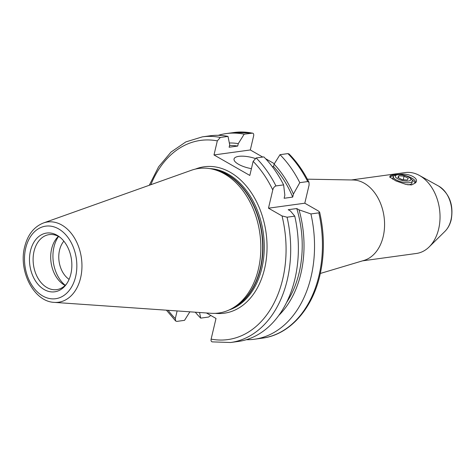 <?xml version="1.0" encoding="UTF-8"?>
<svg xmlns="http://www.w3.org/2000/svg" width="475" height="475" viewBox="0 0 475 475"><rect width="100%" height="100%" fill="white"/><g stroke="black" fill="none" stroke-linecap="round" stroke-linejoin="round"><path stroke-width="0.71" d="M212.681 341.893C211.322 341.875 210.805 340.949 211.126 339.108L216.012 318.452L206.429 312.972M287.078 217.206A103.793 73.518 -97.8 0 1 287.215 280.119A103.793 73.518 -97.8 0 1 230.618 342.505L238.302 341.454A103.793 73.518 -97.8 0 0 294.898 279.062A103.793 73.518 -97.8 0 0 294.761 216.155L287.078 217.206L282.031 215.941L268.476 208.187L272.781 189.953A100.522 71.203 -97.8 0 0 253.145 161.369L249.82 175.441L213.993 154.951L217.318 140.879L220.335 137.465L228.018 136.414L229.704 144.822L229.134 147.232L237.702 146.057L238.272 143.646L244.174 134.193L252.599 133.125L234.151 132.495L226.237 133.582A103.793 73.518 -97.8 0 0 218.251 135.322M286.591 302.456A91.871 65.075 -97.8 0 0 299.137 272.721A91.871 65.075 -97.8 0 0 296.774 208.537L299.036 209.831L310.917 213.94L318.832 212.853L319.645 212.177L318.351 210.959L304.796 203.205L268.476 208.187M195.284 312.194A103.793 73.518 -97.8 0 0 200.693 318.125L208.608 317.045L210.793 315.465M199.565 312.491L200.693 318.125M246.293 339.708A103.793 73.518 -97.8 0 0 254.458 339.233A103.793 73.518 -97.8 0 0 311.054 276.848A103.793 73.518 -97.8 0 0 310.917 213.94M54.298 302.379L211.007 313.292A72.966 51.686 -97.8 0 0 232.008 308.489A72.966 51.686 -97.8 0 0 258.394 269.183A72.966 51.686 -97.8 0 0 212.901 169.237A72.966 51.686 -97.8 0 0 191.383 170.27L43.409 222.989C33.915 226.812 27.663 234.781 24.647 246.887C18.264 270.946 33.773 301.696 54.298 302.379A40.5 28.69 -97.8 0 0 80.602 277.893A40.5 28.69 -97.8 0 0 73.168 235.95A40.5 28.69 -97.8 0 0 43.409 222.989M58.544 236.455A31.029 21.981 -97.8 0 0 53.972 246.988A31.029 21.981 -97.8 0 0 65.247 285.332M60.307 237.53A27.764 19.665 -97.8 0 0 49.174 234.614A27.764 19.665 -97.8 0 0 34.04 251.305A27.764 19.665 -97.8 0 0 56.727 289.625A27.764 19.665 -97.8 0 0 66.654 283.818M58.377 236.366A27.764 19.665 -97.8 0 0 51.627 248.888A27.764 19.665 -97.8 0 0 65.111 285.457M30.465 250.883A29.652 21.001 -97.8 0 0 39.87 286.294A29.652 21.001 -97.8 0 0 66.007 284.721A29.652 21.001 -97.8 0 0 70.864 273.986A29.652 21.001 -97.8 0 0 59.434 236.835A29.652 21.001 -97.8 0 0 30.465 250.883M69.095 279.359A22.865 16.198 82.2 0 1 59.535 250.171A22.865 16.198 82.2 0 1 63.858 241.169M255.057 158.424A16.334 5.516 13.3 0 0 234.056 158.959A16.334 5.516 13.3 0 0 238.527 164.285A16.334 5.516 13.3 0 0 251.423 168.655M411.653 182.008A9.797 3.313 -166.7 0 1 410.988 184.146A9.797 3.313 -166.7 0 1 409.034 184.704A9.797 3.313 -166.7 0 1 407.734 184.811M392.878 179.354A9.797 3.313 -166.7 0 1 393.555 177.733M390.123 177.49A13.068 4.412 -166.7 0 1 389.999 176.385A13.068 4.412 -166.7 0 1 390.503 175.542L389.696 177.015L395.924 180.933L406.077 184.454L411.504 184.953L414.924 183.237C420.731 179.17 409.575 172.716 399.35 174.331L393.704 174.77L390.503 175.542M390.017 177.181A13.068 4.412 -166.7 0 1 393.46 175.797A13.068 4.412 -166.7 0 1 393.977 175.732M362.514 260.858L416.403 253.466A40.832 28.922 -97.8 0 0 429.162 246.923A40.832 28.922 -97.8 0 0 438.668 228.92A40.832 28.922 -97.8 0 0 419.354 175.423A40.832 28.922 -97.8 0 0 405.3 172.562L351.417 179.954M320.322 273.463L364.046 260.401A40.832 28.922 -97.8 0 0 383.206 236.532A40.832 28.922 -97.8 0 0 353.008 179.983L307.384 179.176M399.35 174.331A13.068 4.412 -166.7 0 1 415.429 182.394A13.068 4.412 -166.7 0 1 414.924 183.237M412.169 180.037A13.068 4.412 -166.7 0 1 415.061 183.101M177.122 310.929L175.305 318.618L175.697 321.035L176.854 321.397L184.537 320.346L189.869 311.82M304.796 203.205L309.106 184.971L308.999 182.311L307.699 181.575L299.784 182.661L293.419 194.055L292.701 197.095L284.133 198.271L284.852 195.231L283.628 184.876L275.945 185.933C274.354 186.527 273.303 187.868 272.781 189.953M294.761 216.155L290.468 211.007L288.206 209.713L296.774 208.537M274.354 163.715L265.572 158.692M262.717 157.059L250.313 149.963L213.993 154.951M283.628 184.876A103.793 73.518 -97.8 0 0 263.845 156.904L256.162 157.955L253.145 161.369M308.999 182.311C303.525 171.338 296.887 161.892 289.073 153.965L287.915 153.603L280.001 154.684L274.093 164.136L273.523 166.547L272.347 166.707M250.313 149.963L253.638 135.892C253.965 134.051 253.442 133.125 252.088 133.107A103.793 73.518 -97.8 0 0 234.151 132.495M299.784 182.661A103.793 73.518 -97.8 0 0 280.001 154.684M293.419 194.055A94.394 66.862 -97.8 0 0 274.093 164.136M292.701 197.095A91.871 65.075 -97.8 0 0 273.523 166.547M244.174 134.193A103.793 73.518 -97.8 0 0 226.237 133.582M238.272 143.646A94.394 66.862 -97.8 0 0 229.336 142.981M278.825 315.382A94.394 66.862 -97.8 0 0 299.036 209.831M237.702 146.057A91.871 65.075 -97.8 0 0 229.544 145.493M228.018 136.414A103.793 73.518 -97.8 0 0 210.081 135.797L202.398 136.853A103.793 73.518 -97.8 0 1 220.335 137.465M410.424 178.505A7.986 2.702 13.3 0 0 409.545 177.703A7.986 2.702 13.3 0 0 397.367 174.824A7.986 2.702 13.3 0 0 395.717 177.282A7.986 2.702 13.3 0 0 405.662 181.04A7.986 2.702 13.3 0 0 410.424 178.505M397.367 174.824L395.847 175.085A9.797 3.313 13.3 0 0 393.306 176.599A9.797 3.313 13.3 0 0 393.822 178.101A9.797 3.313 13.3 0 0 404.082 182.471A9.797 3.313 13.3 0 0 412.377 181.106A9.797 3.313 13.3 0 0 411.867 179.603A9.797 3.313 13.3 0 0 410.786 178.612L409.545 177.703M404.082 176.183L398.875 175.75L397.86 177.46L402.058 179.609L407.265 180.043L408.28 178.327L404.082 176.183L403.251 179.71M398.4 177.739L398.875 175.75M211.126 339.108A100.522 71.203 -97.8 0 0 282.702 279.158A100.522 71.203 -97.8 0 0 282.031 215.941M319.645 212.177C324.526 233.759 324.621 254.778 319.918 275.239C312.128 309.445 289.346 334.78 262.372 338.147A103.793 73.518 -97.8 0 0 318.963 275.761A103.793 73.518 -97.8 0 0 318.832 212.853M75.614 276.705A36.623 25.941 -97.8 0 0 58.597 228.891A36.623 25.941 -97.8 0 0 25.715 248.164A36.623 25.941 -97.8 0 0 42.738 295.978A36.623 25.941 -97.8 0 0 75.614 276.705M232.008 308.489L234.199 307.26A72.01 51.009 -97.8 0 0 260.241 268.464A72.01 51.009 -97.8 0 0 215.347 169.83L212.901 169.237M232.495 308.216A71.945 50.962 -97.8 0 0 260.549 268.393A71.945 50.962 -97.8 0 0 213.447 169.367M229.235 309.908A71.945 50.962 -97.8 0 0 261.862 268.215A71.945 50.962 -97.8 0 0 209.849 168.613M215.234 313.346A73.904 52.345 -97.8 0 0 264.569 268.785A73.904 52.345 -97.8 0 0 250.521 191.55A73.904 52.345 -97.8 0 0 195.439 169.076M438.746 186.152C449.534 193.758 453.702 204.897 451.25 219.581C450.122 224.331 448.026 228.261 444.944 231.367A25.816 18.288 -97.8 0 0 450.953 219.984A25.816 18.288 -97.8 0 0 438.746 186.152L419.354 175.423M307.699 181.575A103.793 73.518 -97.8 0 0 287.915 153.603M275.945 185.933A103.793 73.518 -97.8 0 0 256.162 157.955M217.318 140.879A100.522 71.203 -97.8 0 0 150.854 184.71M168.091 310.3A100.522 71.203 -97.8 0 0 175.305 318.618M230.618 342.505L212.171 341.875M262.372 338.147L254.458 339.233M444.944 231.367L429.162 246.923M175.697 321.035L166.428 310.187M149.287 185.268L158.614 166.808L171.006 152.083L185.856 141.9L202.398 136.853M392.825 178.63L393.306 176.599M411.896 183.142L412.377 181.106"/></g></svg>
